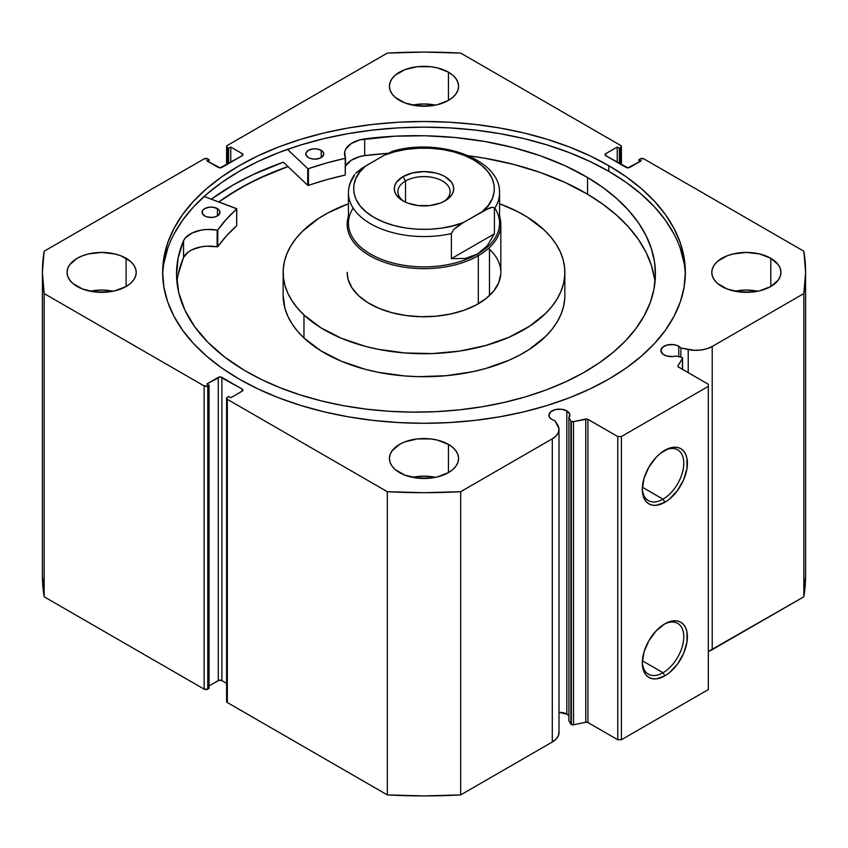 <?xml version="1.0" encoding="UTF-8"?>
<svg xmlns="http://www.w3.org/2000/svg" width="848" height="848" viewBox="0 0 848 848"><rect width="100%" height="100%" fill="white"/><g stroke="black" fill="none" stroke-linecap="round" stroke-linejoin="round"><path stroke-width="1.27" d="M570.884 420.894L570.884 724.107A2.046 1.187 0 0 0 571.361 724.542L571.361 421.329A2.046 1.187 180 0 1 570.884 420.894L568.902 417.757L569.729 414.142L566.814 410.909L566.814 714.122A10.505 6.063 0 0 0 559.002 712.352L566.814 714.122L566.814 410.909L561.44 409.255L555.366 409.595L550.659 411.831L548.889 415.202A10.505 6.063 180 0 1 555.366 409.595A10.505 6.063 180 0 1 566.814 410.909A10.505 6.063 180 0 1 569.888 415.202A10.505 6.063 180 0 1 568.902 417.757L568.902 720.97L570.884 724.107L568.902 720.97L568.902 417.757L570.884 420.894A2.046 1.187 180 0 0 571.361 421.329L571.361 724.542A2.046 1.187 180 0 1 570.884 724.107L570.884 420.894M551.963 419.484A10.505 6.063 180 0 1 548.889 415.202L549.684 417.513L551.963 419.484A10.505 6.063 0 0 0 554.942 420.693A10.505 6.063 180 0 1 551.963 419.484M678.771 346.27L678.771 356.679L678.771 346.27L677.181 345.518L673.397 344.617L667.323 344.956L662.617 347.192L660.846 350.563A10.505 6.063 180 0 1 667.323 344.956A10.505 6.063 180 0 1 678.771 346.27A10.505 6.063 180 0 1 680.859 347.998A10.505 6.063 0 0 0 678.771 346.27M663.92 354.846A10.505 6.063 180 0 1 660.846 350.563L662.617 353.923L666.496 355.937L672.718 356.573L675.782 356.054A10.505 6.063 180 0 1 663.92 354.846M663.041 499.165A29.309 16.928 120 0 0 683.764 463.782A29.309 16.928 120 0 0 663.931 450.807A29.309 16.928 -60 0 1 677.7 449.843A29.309 16.928 -60 0 1 682.195 473.332A29.309 16.928 -60 0 1 663.041 499.165L642.392 487.24L663.041 499.165A29.309 16.928 -60 0 1 648.391 500.617A29.309 16.928 -60 0 1 642.339 488.204A29.309 16.928 120 0 0 663.041 499.165L664.853 502.302L663.041 499.165M664.853 450.256A31.874 18.402 -60 0 1 687.389 463.262A31.874 18.402 -60 0 1 664.853 502.302L656.235 505.302L652.335 505.143L648.921 503.882L646.112 501.55L644.035 498.253L642.752 494.119L642.318 489.285L644.035 478.336L648.921 467.078L656.235 457.21L660.465 453.288L669.252 448.21L673.482 447.256L677.382 447.405L680.796 448.677L683.594 450.998L685.682 454.295L686.965 458.439L686.965 468.594L683.594 479.915L677.382 490.685L669.252 499.26L664.853 502.302A31.874 18.402 -60 0 1 642.318 489.285A31.874 18.402 -60 0 1 664.853 450.256L664.853 450.256M663.041 672.729A29.309 16.928 120 0 0 683.764 637.346A29.309 16.928 120 0 0 663.931 624.372A29.309 16.928 -60 0 1 677.7 623.407A29.309 16.928 -60 0 1 682.195 646.897A29.309 16.928 -60 0 1 663.041 672.729L642.392 660.804L663.041 672.729A29.309 16.928 -60 0 1 648.391 674.181A29.309 16.928 -60 0 1 642.339 661.769A29.309 16.928 120 0 0 663.041 672.729L664.853 675.867L663.041 672.729M664.853 623.81A31.874 18.402 -60 0 1 687.389 636.827A31.874 18.402 -60 0 1 664.853 675.867L656.235 678.866L652.335 678.707L648.921 677.446L646.112 675.114L644.035 671.817L642.752 667.673L642.318 662.85L644.035 651.9L648.921 640.643L656.235 630.774L664.853 623.81L669.252 621.775L673.482 620.821L677.382 620.969L680.796 622.241L683.594 624.563L685.682 627.859L686.965 632.004L686.965 642.159L683.594 653.479L677.382 664.249L669.252 672.824L664.853 675.867A31.874 18.402 -60 0 1 642.318 662.85A31.874 18.402 -60 0 1 664.853 623.81L664.853 623.81M608.811 165.699A261.354 150.891 180 0 1 685.354 272.399A261.354 150.891 180 0 1 524.022 411.799A261.354 150.891 180 0 1 239.189 379.088L258.195 389.041L278.801 397.86L300.796 405.471L323.978 411.799L348.136 416.792L373.014 420.385L398.38 422.558L424 423.29L449.62 422.558L474.986 420.385L499.864 416.792L524.022 411.799L547.204 405.471L569.199 397.86L589.805 389.041L608.811 379.088L626.036 368.117L641.311 356.224L654.497 343.525L665.468 330.137L674.107 316.198L680.34 301.835L684.103 287.186L685.354 272.399L684.103 257.601L680.34 242.952L674.107 228.589L665.468 214.65L654.497 201.262L641.311 188.563L626.036 176.67L608.811 165.699L589.805 155.756L569.199 146.927L547.204 139.316L524.022 132.988L499.864 127.995L474.986 124.402L449.62 122.229L424 121.497L398.38 122.229L373.014 124.402L348.136 127.995L323.978 132.988L300.796 139.316L278.801 146.927L258.195 155.756L239.189 165.699L221.964 176.67L206.689 188.563L193.503 201.262L182.532 214.65L173.893 228.589L167.66 242.952L163.897 257.601L162.646 272.399L163.897 287.186L167.66 301.835L173.893 316.198L182.532 330.137L193.503 343.525L206.689 356.224L221.964 368.117L239.189 379.088A261.354 150.891 180 0 1 162.646 272.399A261.354 150.891 180 0 1 323.978 132.988A261.354 150.891 180 0 1 608.811 165.699L608.811 171.338L608.811 165.699M685.311 275.218A261.354 150.891 0 0 0 608.811 171.338A261.354 150.891 0 0 0 326.247 138.097A261.354 150.891 0 0 0 162.689 275.218M113.176 291.214A34.577 19.96 0 0 0 90.132 291.214L101.654 290.069L113.176 291.214M126.098 258.28L126.098 286.507L130.401 283.486L133.592 280.031L135.563 276.289L136.221 272.399L135.563 268.498L133.592 264.756L130.401 261.301L120.861 255.799L114.883 253.955L101.654 252.428L88.415 253.955L82.447 255.799L77.2 258.28L69.706 264.756L67.745 268.498L67.077 272.399A34.577 19.96 180 0 1 88.415 253.955A34.577 19.96 180 0 1 126.098 258.28A34.577 19.96 180 0 1 136.221 272.399A34.577 19.96 180 0 1 114.883 290.832A34.577 19.96 180 0 1 77.2 286.507A34.577 19.96 180 0 1 67.077 272.399L67.745 276.289L69.706 280.031L72.907 283.486L82.447 288.988L94.902 291.977L108.396 291.977L114.883 290.832L126.098 286.507L126.098 258.28M435.522 105.11A34.577 19.96 0 0 0 412.478 105.11L424 103.965L435.522 105.11M448.444 72.175L448.444 100.403L452.747 97.382L455.938 93.927L457.909 90.185L458.577 86.284L457.909 82.394L455.938 78.652L452.747 75.196L448.444 72.175L437.229 67.84L430.742 66.706L417.258 66.706L404.793 69.695L395.253 75.196L392.062 78.652L390.091 82.394L389.423 86.284A34.577 19.96 180 0 1 410.771 67.84A34.577 19.96 180 0 1 448.444 72.175A34.577 19.96 180 0 1 458.577 86.284A34.577 19.96 180 0 1 437.229 104.728A34.577 19.96 180 0 1 399.556 100.403A34.577 19.96 180 0 1 389.423 86.284L390.091 90.185L392.062 93.927L395.253 97.382L404.793 102.884L417.258 105.862L430.742 105.862L437.229 104.728L448.444 100.403L448.444 72.175M435.522 477.318A34.577 19.96 0 0 0 412.478 477.318L424 476.184L435.522 477.318M448.444 444.384L448.444 472.612L452.747 469.591L455.938 466.135L457.909 462.393L458.577 458.503L457.909 454.602L455.938 450.86L452.747 447.415L448.444 444.384L437.229 440.059L430.742 438.925L417.258 438.925L404.793 441.903L399.556 444.384L392.062 450.86L390.091 454.602L389.423 458.503A34.577 19.96 180 0 1 410.771 440.059A34.577 19.96 180 0 1 448.444 444.384A34.577 19.96 180 0 1 458.577 458.503A34.577 19.96 180 0 1 437.229 476.947A34.577 19.96 180 0 1 399.556 472.612A34.577 19.96 180 0 1 389.423 458.503L390.091 462.393L392.062 466.135L395.253 469.591L404.793 475.103L417.258 478.081L430.742 478.081L437.229 476.947L448.444 472.612L448.444 444.384M757.868 291.214A34.577 19.96 0 0 0 734.824 291.214L746.346 290.069L757.868 291.214M770.8 258.28L770.8 286.507L778.294 280.031L780.255 276.289L780.923 272.399L780.255 268.498L778.294 264.756L770.8 258.28L759.585 253.955L746.346 252.428L733.117 253.955L727.139 255.799L717.599 261.301L714.408 264.756L712.437 268.498L711.779 272.399A34.577 19.96 180 0 1 733.117 253.955A34.577 19.96 180 0 1 770.8 258.28A34.577 19.96 180 0 1 780.923 272.399A34.577 19.96 180 0 1 759.585 290.832A34.577 19.96 180 0 1 721.902 286.507A34.577 19.96 180 0 1 711.779 272.399L712.437 276.289L714.408 280.031L717.599 283.486L727.139 288.988L739.604 291.977L753.098 291.977L759.585 290.832L770.8 286.507L770.8 258.28M558.959 731.803L558.461 735.523L556.182 739.021L552.302 742A22.875 13.208 0 0 0 559.002 732.672L559.002 429.459A22.875 13.208 180 0 0 557.624 424.943L554.942 420.693L558.959 428.59L558.461 432.31L556.182 435.808L552.302 438.798L460.687 491.692L424 492.709L387.313 491.692L227.328 399.323L226.776 397.712L228.6 396.504L230.773 397.754L242.178 391.172L242.931 390.122L242.178 389.073L220.088 376.936L206.87 383.953L209.043 385.204L207.771 385.935L204.145 385.935L44.17 293.578L42.4 272.399L44.17 251.209L204.145 158.852L207.771 158.852L209.043 159.583L206.87 160.834L220.088 167.851L242.178 155.714L242.931 154.665L242.178 153.615L230.773 147.033L228.6 148.283L226.776 147.075L227.328 145.464L387.313 53.095L424 52.078L460.687 53.095L620.672 145.464L621.224 147.075L619.4 148.283L617.227 147.033L605.822 153.615L605.069 154.665L605.822 155.714L627.912 167.851L641.13 160.834L638.957 159.583L640.229 158.852L643.855 158.852L803.83 251.209L805.6 272.399L803.83 293.578L712.214 346.472L707.041 348.708L700.989 350.023L694.544 350.309L680.859 347.998L680.859 357.125L680.859 347.998L688.216 349.546L688.216 372.664L688.216 349.546A22.875 13.208 180 0 0 712.214 346.472L803.83 293.578L803.83 596.791L708.324 651.487A22.875 13.208 0 0 0 712.214 649.685L712.214 346.472L712.214 649.685L803.83 596.791A381.6 220.31 0 0 0 805.6 575.601L803.83 596.791L803.83 293.578A381.6 220.31 180 0 0 805.6 272.399A381.6 220.31 180 0 0 803.83 251.209L643.855 158.852A2.565 1.473 180 0 0 640.229 158.852L638.957 159.583L638.957 162.085L638.957 159.583L641.13 160.834L629.725 167.416A2.565 1.473 180 0 1 626.1 167.416L605.822 155.714L605.822 153.615L617.227 147.033L617.227 162.297L617.227 147.033L619.4 148.283L619.4 163.558L619.4 148.283L620.672 147.552L620.672 164.289L620.672 147.552A2.565 1.473 180 0 0 621.414 146.513A2.565 1.473 180 0 0 620.672 145.464L460.687 53.095A381.6 220.31 180 0 0 387.313 53.095L227.328 145.464A2.565 1.473 180 0 0 226.586 146.513L226.586 164.713M682.566 358.312A2.046 1.187 180 0 0 681.209 357.199L675.782 356.054L681.209 357.199L682.555 358.259L677.976 365.785L678.114 366.76L708.324 384.271L708.324 386.359L621.393 436.54L617.768 436.54L587.441 419.103L573.513 421.604L571.361 421.329A2.046 1.187 180 0 0 573.513 421.604L573.513 724.817L571.361 724.542A2.046 1.187 0 0 0 573.513 724.817L585.756 722.242L573.513 724.817L573.513 421.604L585.756 419.029A2.046 1.187 180 0 1 587.908 419.304L587.908 722.517L585.756 722.242L585.756 419.029L585.756 722.242A2.046 1.187 0 0 1 587.908 722.517L617.768 739.753L587.908 722.517L587.908 419.304L617.768 436.54L621.393 436.54L621.393 739.753L617.768 739.753L617.768 436.54L617.768 739.753L621.393 739.753L708.324 689.572L621.393 739.753L621.393 436.54L708.324 386.359L708.324 384.271L678.453 367.025A2.046 1.187 180 0 1 677.859 366.188A2.046 1.187 180 0 1 677.976 365.785L682.439 358.715L682.439 369.325L682.439 358.715A2.046 1.187 180 0 0 682.566 358.312L682.566 369.399M568.701 715.606L566.814 714.122A10.505 6.063 0 0 1 568.902 715.85M559.002 429.459A22.875 13.208 180 0 1 552.302 438.798L552.302 742L460.687 794.905L460.687 491.692L552.302 438.798L552.302 742L460.687 794.905L424 795.922L387.313 794.905L227.328 702.536L226.776 700.925M42.4 575.601L42.4 272.399A381.6 220.31 180 0 0 44.17 293.578L44.17 596.791L42.4 575.601A381.6 220.31 0 0 0 44.17 596.791L204.145 689.148L204.145 385.935L204.145 689.148L44.17 596.791L44.17 293.578L204.145 385.935A2.565 1.473 180 0 0 207.771 385.935L207.771 689.148L204.145 689.148A2.565 1.473 0 0 0 207.771 689.148L209.043 688.417L209.043 385.204L209.043 688.417L207.771 689.148L207.771 385.935L209.043 385.204L206.87 383.953L218.275 377.371A2.565 1.473 180 0 1 221.9 377.371L221.9 680.584L226.586 683.287L221.9 680.584L219.102 680.255L209.043 685.915L218.275 680.584L218.275 377.371L218.275 680.584A2.565 1.473 0 0 1 221.9 680.584L221.9 377.371L242.178 389.073L242.178 391.172L230.773 397.754L228.6 396.504L227.328 397.235A2.565 1.473 180 0 0 226.586 398.274A2.565 1.473 180 0 0 227.328 399.323L387.313 491.692L387.313 794.905L227.328 702.536L227.328 399.323L227.328 702.536A2.565 1.473 0 0 1 226.586 701.487L226.586 398.274M226.586 146.513A2.565 1.473 180 0 0 227.328 147.552L227.328 164.289L227.328 147.552L228.6 148.283L230.773 147.033L242.178 153.615L242.178 155.714L221.9 167.416A2.565 1.473 180 0 1 218.275 167.416L206.87 160.834L209.043 159.583L207.771 158.852A2.565 1.473 180 0 0 204.145 158.852L44.17 251.209A381.6 220.31 180 0 0 42.4 272.399M708.324 689.572L708.324 386.359L708.324 689.572M228.6 148.283L228.6 163.558L228.6 148.283M230.773 147.033L230.773 162.297L230.773 147.033M209.043 159.583L209.043 162.085L209.043 159.583M605.822 153.615L605.822 155.714A2.565 1.473 180 0 1 605.069 154.665A2.565 1.473 180 0 1 605.822 153.615M242.178 153.615A2.565 1.473 180 0 1 242.931 154.665A2.565 1.473 180 0 1 242.178 155.714L242.178 153.615M242.178 389.073A2.565 1.473 180 0 1 242.931 390.122A2.565 1.473 180 0 1 242.178 391.172L242.178 389.073M684.103 263.251L680.34 248.602M674.107 234.239L665.468 220.3L654.497 206.912L641.311 194.213L626.036 182.309L608.811 171.338L589.805 161.396L569.199 152.576L547.204 144.966L524.022 138.637L499.864 133.645L474.986 130.041L449.62 127.878L424 127.147L398.38 127.878L373.014 130.041L348.136 133.645L323.978 138.637L300.796 144.966L278.801 152.576L258.195 161.396L239.189 171.338L221.964 182.309L206.689 194.213L193.503 206.912L182.532 220.3L173.893 234.239M167.66 248.602L163.897 263.251M283.338 162.212A270.194 155.99 0 0 0 211.332 199.174L232.946 185.087L252.587 174.815L283.338 162.212L307.739 185.309L307.739 168.582L287.461 149.375L307.739 168.582L307.739 185.309L283.338 162.212M218.773 201.962L239.189 188.701L258.195 178.758L287.938 166.558A261.354 150.891 180 0 0 218.773 201.962M460.687 491.692A381.6 220.31 180 0 1 387.313 491.692L387.313 794.905A381.6 220.31 0 0 0 460.687 794.905L460.687 491.692M677.976 366.59L677.976 365.785L677.976 366.59M489.476 249.185L489.476 295.613L489.476 249.185A76.829 44.361 180 0 1 500.829 272.399A76.829 44.361 180 0 1 444.893 315.085A76.829 44.361 180 0 1 358.524 295.613A76.829 44.361 180 0 1 347.171 272.399M564.863 272.399A140.863 81.323 180 0 0 544.034 229.84L527.339 217.13L517.46 211.555L499.557 203.753A140.863 81.323 180 0 1 544.034 229.84L550.681 236.836L556.108 244.171L560.263 251.782L563.104 259.594L564.609 267.533L564.757 275.505L563.549 283.455L560.994 291.299L557.125 298.962L551.974 306.372L545.593 313.453L529.385 326.353L509.129 337.186L485.597 345.528L459.701 351.061L432.427 353.574L404.835 352.959L377.975 349.259L365.149 346.281L341.32 338.235L320.661 327.657L303.966 314.947L303.966 337.96A140.863 81.323 0 0 0 462.298 373.661A140.863 81.323 0 0 0 564.863 295.401L564.863 272.399A140.863 81.323 180 0 1 462.298 350.659A140.863 81.323 180 0 1 303.966 314.947A140.863 81.323 180 0 1 283.137 272.399A140.863 81.323 180 0 1 348.443 203.753L328.282 212.731L318.615 218.434L302.407 231.334L296.026 238.415L290.875 245.825L287.006 253.488L284.451 261.332L283.243 269.282L283.391 277.264L284.896 285.193L287.737 293.005L291.892 300.616L297.319 307.951L303.966 314.947L303.966 337.96L320.661 350.659L341.32 361.237L365.149 369.283L377.975 372.261L404.835 375.961L418.605 376.66L446.165 375.706L472.877 371.668L485.597 368.53L509.129 360.188L519.718 355.058L529.385 349.355L545.593 336.455L551.974 329.374L557.125 321.964L560.994 314.301L563.549 306.457L564.757 298.507M218.879 202.004A261.226 150.817 180 0 1 288.002 166.621L266.134 175.229L246.492 184.747L228.557 195.326L218.879 202.004M283.137 295.305L284.896 308.195L287.737 316.007L291.892 323.618L297.319 330.953L303.966 337.96A140.863 81.323 0 0 1 283.137 295.401L283.137 272.399M347.171 272.346L348.125 279.374L351.941 287.79L358.524 295.613L367.629 302.535L378.897 308.301L391.903 312.7L406.139 315.541L421.053 316.717L436.095 316.198L450.659 313.993L464.206 310.198L476.205 304.941L486.201 298.432L493.801 290.928L498.73 282.713L500.776 274.095M443.663 201.612A26.118 15.084 0 0 0 441.85 180.666A26.118 15.084 0 0 0 405.524 181.016L402.991 176.617A29.712 17.151 180 0 1 445.009 176.617A29.712 17.151 180 0 1 445.009 200.881L451.443 195.316L453.139 192.093L453.712 188.754L453.139 185.405L451.443 182.182L445.009 176.617L440.504 174.487L435.374 172.907L424 171.593L412.626 172.907L402.991 176.617L396.557 182.182L394.861 185.405L394.288 188.754L394.861 192.093L396.557 195.316L402.991 200.881L407.496 203.011L418.202 205.576L429.798 205.576L440.504 203.011L445.009 200.881A29.712 17.151 180 0 1 402.991 200.881A29.712 17.151 180 0 1 402.991 176.617L405.524 181.016A26.118 15.084 180 0 1 433.996 177.741A26.118 15.084 180 0 1 450.118 191.68A26.118 15.084 180 0 1 443.663 201.612M405.524 202.184L405.524 181.016L405.524 202.184M494.84 208.089A75.557 43.619 180 0 1 477.424 254.093L478.325 255.661A76.829 44.361 0 0 0 499.557 216.229A76.829 44.361 180 0 1 500.829 224.296A76.829 44.361 180 0 1 478.325 255.661L478.325 303.764L478.325 255.661A76.829 44.361 180 0 1 394.596 265.276A76.829 44.361 180 0 1 347.171 224.296A76.829 44.361 180 0 1 348.443 216.229A76.829 44.361 0 0 0 388.236 263.558A76.829 44.361 0 0 0 478.325 255.661L477.424 254.093A75.557 43.619 180 0 1 383.222 259.976A75.557 43.619 180 0 1 353.16 208.089M348.549 195.167A75.557 43.619 0 0 0 451.369 233.592A75.557 43.619 180 0 1 348.443 192.931A75.557 43.619 180 0 1 353.584 177.126L354.676 174.518C350.584 180.264 348.507 186.401 348.443 192.931L348.443 223.257A75.557 43.619 0 0 0 395.083 263.548A75.557 43.619 0 0 0 477.424 254.093L465.287 258.46L451.369 258.682L451.369 233.592L451.369 258.682L494.416 233.825L487.271 245.761L477.424 254.093A75.557 43.619 0 0 0 499.557 223.257L499.557 192.931A75.557 43.619 180 0 1 494.416 208.735L494.416 233.825L494.416 208.735L493.663 207.506L492.232 207.315L485.692 209.679L460.104 224.455L453.574 229.628L451.369 233.592L453.574 229.628L463.443 222.441L452.843 225.844L441.384 228.154L429.417 229.289L417.28 229.225L405.355 227.964L393.97 225.526L383.487 222.006L374.201 217.501L366.389 212.138L360.294 206.085L356.086 199.513L353.892 192.623L353.775 185.627L355.747 178.705L359.743 172.102L365.647 165.975L355.768 173.183L362.308 167.989L384.557 155.057L365.647 165.975C352.037 175.695 344.659 200.563 374.201 217.501C403.531 234.557 446.61 230.296 463.443 222.441L489.01 208.152L492.232 207.315L493.663 207.506L494.416 208.735A75.557 43.619 0 0 0 499.451 190.694M396.398 151.474L394.426 150.859M392.963 151.114L384.557 155.057L395.157 151.654L406.616 149.343L418.583 148.209L430.72 148.273L442.645 149.534L454.03 151.972L464.513 155.491L473.799 159.996L481.611 165.36L487.706 171.413L491.914 177.985L494.108 184.875L494.225 191.881L492.253 198.792L488.257 205.407L482.353 211.523C495.963 201.803 503.341 176.935 473.799 159.996C444.469 142.941 401.39 147.202 384.557 155.057L392.889 151.135C439.179 137.599 500.755 158.894 499.557 192.931M451.369 258.682L465.287 258.46L471.605 256.796L477.424 254.093L482.66 250.404L487.271 245.761L494.416 233.825L451.369 258.682M404.348 201.612A26.118 15.084 180 0 1 397.882 191.68A26.118 15.084 180 0 1 405.524 181.016A26.118 15.084 0 0 0 404.337 201.612M236.687 225.42L236.624 208.64L204.114 196.482L236.762 208.82L226.395 219.24L217.671 230.062L206.605 229.479L201.379 230.073L192.072 232.999L185.479 237.79L183.56 240.662L183.56 257.389A239.443 138.245 0 0 0 176.967 282.267M204.612 215.89A8.968 5.173 180 0 1 202.078 212.276A8.968 5.173 180 0 1 207.665 207.484A8.968 5.173 180 0 1 217.459 208.672L217.459 215.89L217.459 208.672L212.901 207.219L209.414 207.188L204.781 208.576L202.799 210.24L202.227 213.219L204.612 215.89L207.495 217.035L212.668 217.374L215.922 216.622L218.424 215.212L220.003 212.35L219.367 210.368L217.459 208.672A8.968 5.173 180 0 1 220.003 212.276A8.968 5.173 180 0 1 214.417 217.077A8.968 5.173 180 0 1 204.612 215.89M308.375 157.58A8.968 5.173 180 0 1 305.842 153.965A8.968 5.173 180 0 1 311.428 149.174A8.968 5.173 180 0 1 321.222 150.361L321.222 157.58L321.222 150.361L316.664 148.909L313.177 148.877L308.555 150.255L306.033 152.894L305.99 154.908L308.375 157.58L311.258 158.724L314.682 159.148L319.685 158.311L322.187 156.901L323.766 154.039L323.13 152.057L321.222 150.361A8.968 5.173 180 0 1 323.766 153.965A8.968 5.173 180 0 1 318.18 158.767A8.968 5.173 180 0 1 308.375 157.58M244.394 370.332A239.443 138.245 180 0 1 176.532 273.904A239.443 138.245 180 0 1 183.56 240.662L178.144 257.898L176.543 275.399L178.79 292.878L184.853 310.05L194.637 326.639L207.972 342.38L224.646 357.019L244.394 370.332L261.587 379.575L280.275 387.801L300.266 394.935L321.371 400.903L343.376 405.641L366.092 409.118L389.296 411.291L412.743 412.139L436.222 411.651L459.51 409.838L482.385 406.722L504.613 402.323L525.983 396.694L546.303 389.879L565.362 381.939L582.989 372.972L598.995 363.039L613.252 352.249L625.601 340.716L635.936 328.526L644.151 315.816L650.162 302.704L653.925 289.316L655.398 275.77L654.561 262.212L651.423 248.771L646.028 235.564L638.406 222.727L628.644 210.389L616.835 198.665L603.098 187.662L587.558 177.486A239.443 138.245 180 0 1 655.419 273.904A239.443 138.245 180 0 1 506.108 401.984A239.443 138.245 180 0 1 244.394 370.332M654.561 278.939L651.423 265.498L646.028 252.291L638.406 239.465L628.644 227.116L616.835 215.392L603.098 204.389L587.558 194.213L587.558 177.486L587.558 194.213A239.443 138.245 -0 0 0 468.403 155.746L484.791 158.226L513.252 164.311L540.144 172.43L565.044 182.458L587.558 194.213A239.443 138.245 -0 0 1 654.974 282.267M345.571 158.057L345.549 157.972A26.468 15.285 180 0 1 344.511 153.721A26.468 15.285 180 0 1 364.682 138.881A239.443 138.245 180 0 1 587.558 177.486L565.044 165.72L540.144 155.703L513.252 147.584L484.791 141.499L455.217 137.535L425.018 135.765L394.68 136.21L359.658 139.909L351.178 143.577L345.878 148.877L344.701 151.877L345.401 158.279L326.427 163.017L308.439 168.678A222.812 128.642 180 0 1 345.242 158.332L345.242 175.059L326.427 179.744L308.057 185.447L308.439 168.678L308.439 185.405A222.812 128.642 -0 0 1 345.242 175.059L345.549 158.141M345.571 166.166A26.468 15.285 0 0 1 364.682 155.608L364.682 138.881L364.682 155.608L387.621 153.371A239.443 138.245 -0 0 0 364.682 155.608L359.658 156.636L351.178 160.304L345.878 165.604M236.762 208.841L236.687 225.738A222.812 128.642 -0 0 0 217.766 246.694L217.766 229.967A222.812 128.642 180 0 1 236.687 209.011L236.687 225.738L226.395 235.967L217.671 246.789L206.605 246.206L201.379 246.81L192.072 249.725L188.351 251.93L183.56 257.389L178.144 274.625M183.571 240.662L183.56 257.389L183.571 240.662A26.468 15.285 180 0 1 217.141 230.137L217.141 246.863A26.468 15.285 -0 0 0 183.571 257.389L183.571 240.662M217.141 230.137L217.141 246.863L217.766 246.694L217.766 229.967L217.141 230.137M621.414 164.713L621.414 146.513M805.6 575.601L805.6 272.399M500.829 272.441L500.829 224.296"/></g></svg>
